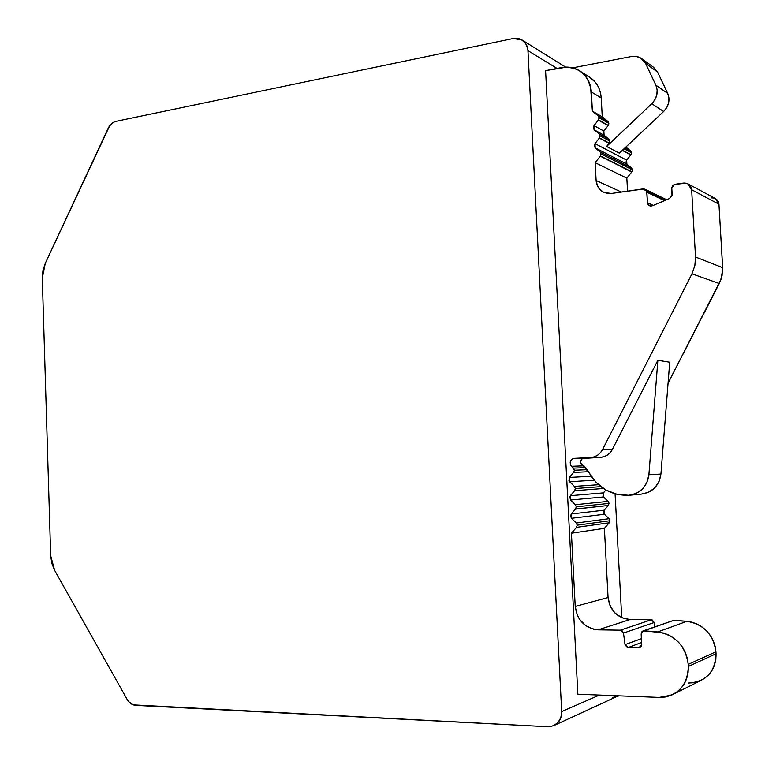 <?xml version="1.0" encoding="UTF-8"?>
<svg xmlns="http://www.w3.org/2000/svg" width="765" height="765" viewBox="0 0 765 765"><rect width="100%" height="100%" fill="white"/><g stroke="black" fill="none" stroke-linecap="round" stroke-linejoin="round"><path stroke-width="1.15" d="M602.763 493.846L605.832 489.983L603.308 492.89L603.528 496.963L608.108 501.391L575.328 504.699L576.274 506.832L575.548 509.021L608.328 505.474L604.226 510.169L604.446 514.243L609.026 518.708L576.284 523.031L577.231 525.173L609.944 520.726L609.026 518.708L576.284 523.031L571.493 518.297L571.264 513.984L575.471 509.108L608.328 505.474L609.017 503.408L608.108 501.391L575.328 504.699L576.274 506.832L609.017 503.408L608.749 502.309L608.108 501.391L575.328 504.699L570.547 500.014L570.317 495.701L574.601 490.709L603.394 488.481M622.5 150.208L630.953 154.731L622.5 150.208L630.953 154.731L631.498 152.799L624.03 148.773L631.498 152.799L630.743 151.078L624.928 147.922M609.036 139.316L599.263 134.028L600.047 135.845L609.801 141.114L609.036 139.316L599.263 134.028L594.252 129.868L604.092 135.214L608.854 139.154L599.081 133.865L605.488 137.337L599.081 133.865L605.488 137.337L599.081 133.865L594.252 129.868L604.092 135.214L609.036 139.316L599.263 134.028L594.252 129.868L594.023 125.623L603.862 131.044L604.092 135.214L603.422 134.363L603.862 131.044L604.092 135.214L608.854 139.154L605.459 137.317L609.036 139.316L609.801 141.114L608.854 139.154M594.023 125.623L593.296 127.889L594.252 129.868L594.023 125.623L598.335 120.086L608.118 125.603L608.72 124.418L608.844 123.375L599.072 117.81L598.287 116.003L599.072 117.81L608.844 123.375L608.07 121.597L598.115 115.831L608.07 121.597L598.287 116.003L599.072 117.81L598.498 119.856L608.28 125.393L603.862 131.044L594.023 125.623L598.335 120.086L608.118 125.603L603.862 131.044L594.023 125.623L598.498 119.856L608.28 125.393L608.615 122.4L598.115 115.831L607.898 121.434L608.844 123.375L599.072 117.81L598.498 119.856L608.28 125.393L603.862 131.044M585.655 467.645L573.425 468.132L585.655 467.645L573.425 468.132L574.372 470.245L587.204 469.691L574.372 470.245L573.645 472.435L588.505 471.737M631.689 168.147L600.238 152.082L601.013 153.908L632.435 169.887L631.689 168.147L600.085 151.939L631.517 167.994L600.085 151.939L631.517 167.994L632.435 169.887L631.689 168.147L626.889 164.15L631.517 167.994L600.056 151.919L595.218 147.884L626.889 164.15L625.971 162.266L626.669 160.134L626.889 164.15L631.517 167.994M598.498 484.714L574.372 486.406L598.498 484.714L574.372 486.406L575.328 488.529L600.831 486.645L575.328 488.529L574.601 490.709L575.328 488.529L600.831 486.645M605.832 489.983L603.308 492.89L570.317 495.701L574.601 490.709L569.753 496.715L570.547 500.014L570.317 495.701L603.308 492.89L570.317 495.701M603.308 492.89L603.528 496.963L570.547 500.014L603.528 496.963L608.108 501.391L609.017 503.408L576.274 506.832L575.548 509.021L608.328 505.474L604.226 510.169L571.264 513.984L575.471 509.108L582.184 508.295L575.471 509.108L576.274 506.832L609.017 503.408L608.328 505.474L609.017 503.408M574.372 486.406L575.328 488.529L574.372 486.406L569.6 481.749L569.37 477.456L568.931 480.793L574.372 486.406L569.6 481.749L594.156 480.229L569.6 481.749L569.37 477.456L591.173 476.26L569.37 477.456L573.645 472.435L574.372 470.245L587.204 469.691M625.866 147.043L630.57 150.915L624.976 147.884L630.57 150.915L631.498 152.799L630.57 150.915L624.976 147.884M573.425 468.132L574.372 470.245L571.522 466.296C569.131 462.395 570.011 459.755 574.142 458.359L571.799 459.249L570.336 461.372L570.719 465.254L573.425 468.132L571.522 466.296C569.131 462.395 570.011 459.755 574.142 458.359L600.487 457.346C605.737 456.915 609.695 454.295 612.354 449.495L602.552 449.581L691.952 273.822L719.282 283.519L722.045 275.782L722.676 267.683L695.528 257.011L691.646 189.749C690.9 185.092 688.184 182.864 683.489 183.065L674.663 184.336L671.785 187.884L672.158 194.377L669.557 198.508L672.024 195.639L671.785 187.884L672.559 185.56L674.663 184.336L686.463 183.237L689.064 184.566L690.891 186.851L691.646 189.749L718.947 204.207L722.676 267.683L695.528 257.011L694.859 265.608L691.952 273.822L719.282 283.519L722.045 275.782L722.676 267.683L695.528 257.011L691.646 189.749L687.859 183.772L683.489 183.065L674.663 184.336L671.785 187.884L672.158 194.377L669.557 198.508L652.411 205.766L649.523 205.775L647.458 202.706L653.291 205.393L647.458 202.706L646.874 192.225L664.469 200.66L646.874 192.225L646.76 191.48L665.196 200.354L646.664 191.164L665.483 200.229M632.435 169.887L631.89 171.809L632.435 169.887L601.013 153.908L600.448 155.955L631.89 171.809L600.448 155.955L631.737 172.02L626.841 178.149L595.16 162.687L600.448 155.955L631.89 171.809L632.435 169.887L601.013 153.908L600.448 155.955L601.013 153.908L600.238 152.082L601.013 153.908M603.537 512.234L604.226 510.169L604.446 514.243L571.493 518.297L571.264 513.984L570.547 516.165L571.493 518.297L604.446 514.243L609.026 518.708L576.284 523.031L571.493 518.297L604.446 514.243L603.795 513.315M608.328 505.474L604.226 510.169L571.264 513.984L575.471 509.108L582.184 508.295M640.86 647.018L638.909 647.764L640.994 646.884L641.586 645.87L641.166 633.86L641.998 631.565L643.011 630.915L673.984 620.262L686.855 621.314L657.709 631.928L643.135 630.876L641.166 633.86L641.749 644.665L639.856 647.62L638.909 647.764L640.86 647.018L638.909 647.764L628.142 647.525L641.634 642.495L628.142 647.525L625.024 644.627L641.424 638.632L625.024 644.627L623.485 633.047L654.209 622.49L654.783 626.774L654.209 622.49L651.235 619.784L620.377 630.169L623.485 633.047L654.209 622.49L652.268 619.994L651.235 619.784L620.377 630.169L598.144 629.825L630.006 619.545L651.235 619.784L620.377 630.169L598.144 629.825C584.852 628.208 577.212 620.415 575.223 606.435L571.426 533.205L576.504 527.353L609.246 522.791L609.676 519.626L609.944 520.726L577.231 525.173L576.504 527.353L609.246 522.791L604.398 528.338L571.426 533.205L576.504 527.353L609.246 522.791L604.398 528.338L608.07 597.522L575.223 606.435L571.426 533.205L576.504 527.353L577.231 525.173L609.944 520.726L609.246 522.791L609.944 520.726M571.522 466.296L584.03 465.837M582.748 458.531L600.487 457.346C605.737 456.915 609.695 454.295 612.354 449.495L602.552 449.581L600.391 452.765L597.532 455.261L594.176 456.896L590.523 457.575L600.487 457.346L604.082 456.686L607.4 455.07L610.221 452.622L612.354 449.495L602.552 449.581C599.865 454.467 595.849 457.135 590.523 457.575L574.142 458.359L584.317 458.13C581.83 458.493 580.501 460.014 580.329 462.662L589.012 472.646L585.827 467.855L581.84 463.81L589.012 472.646C598.087 488.08 611.359 495.624 628.84 495.299L616.915 494.324L605.746 489.925L596.203 482.495L589.012 472.646C598.087 488.08 611.359 495.624 628.84 495.299L628.887 495.299C640.372 493.616 647.047 486.77 648.892 474.759L657.871 360.286L669.719 362.218L660.931 474.061L648.892 474.759L657.871 360.286L669.719 362.218L660.931 474.061L659.009 481.596L654.697 487.936L648.519 492.287L641.261 494.133C652.564 492.497 659.124 485.813 660.931 474.061L648.892 474.759L646.932 482.476L642.524 488.959L636.231 493.406L628.84 495.299C640.353 493.635 647.037 486.789 648.892 474.759L657.871 360.286L669.719 362.218L660.931 474.061L648.892 474.759M609.801 141.114L609.236 143.122L609.801 141.114L600.047 135.845L599.473 137.891L609.236 143.122L599.311 138.111L609.083 143.342L599.311 138.111L609.236 143.122L609.686 142.147L609.801 141.114L600.047 135.845L599.473 137.891L600.047 135.845L599.263 134.028L600.047 135.845M631.89 171.809L600.448 155.955M600.238 152.082L595.218 147.884L594.988 143.638L594.262 145.895L595.218 147.884L626.889 164.15L595.218 147.884L594.988 143.638L626.669 160.134L626.889 164.15M624.03 148.773L631.498 152.799L630.8 154.941L622.299 150.399L630.8 154.941L626.669 160.134L594.988 143.638L599.473 137.891M631.737 172.02L626.841 178.149L627.558 191.145L626.841 178.149L595.16 162.687L600.286 156.175L631.737 172.02L626.841 178.149L595.16 162.687L600.286 156.175M621.333 192.044L596.117 180.492L621.333 192.044L596.117 180.492L595.16 162.687L596.117 180.492L597.522 186.096L598.995 188.506L603.222 192.082L608.586 193.583L611.455 193.469L604.178 192.541C599.301 190.217 596.614 186.201 596.117 180.492L595.16 162.687M629.92 495.204L641.309 494.133C652.583 492.478 659.124 485.794 660.931 474.061M638.909 647.764L628.142 647.525L625.024 644.627L627.051 647.295L638.909 647.764L641.749 644.665L641.29 632.779L642.256 631.335L644.216 630.762L663.418 632.98L668.935 635.113L674.061 638.259L678.622 642.313L682.447 647.133L685.383 652.555L687.333 658.369L688.223 664.374L715.935 651.79L715.093 646.129L713.229 640.649L710.427 635.562L706.793 631.029L702.442 627.223L697.556 624.269L692.296 622.28L686.855 621.314L657.709 631.928C675.342 635.055 685.517 645.87 688.223 664.374L715.935 651.79L716.05 653.74L688.337 666.458L688.223 664.374L715.935 651.79C713.353 634.357 703.657 624.192 686.855 621.314L657.709 631.928L644.216 630.762L673.984 620.262L643.135 630.876M598.287 116.003L592.397 111.145L602.256 116.816L608.07 121.597M609.236 143.122L606.616 146.469L651.77 103.705C657.116 98.016 658.493 91.838 655.882 85.183C658.493 91.838 657.116 98.016 651.77 103.705L663.666 111.489C668.916 105.943 670.264 99.919 667.702 93.397L655.882 85.183L645.564 63.371L657.565 72.044L667.702 93.397L655.882 85.183L645.564 63.371L657.565 72.044L667.702 93.397L668.945 97.93L668.639 102.816L666.812 107.502L663.666 111.489L619.354 153.172L606.616 146.469L619.354 153.172L620.425 152.168L619.354 153.172L606.616 146.469L651.77 103.705L663.666 111.489L620.425 152.168L663.666 111.489C668.916 105.943 670.264 99.919 667.702 93.397L655.882 85.183L657.154 89.821L656.839 94.812L654.974 99.613L651.77 103.705L663.666 111.489M653.291 205.393L647.458 202.706L649.102 205.565L652.411 205.766C649.667 206.483 648.022 205.469 647.458 202.706L646.664 191.164L642.925 188.926L611.455 193.469L642.925 188.926L644.905 189.204L646.664 191.164L644.111 188.945L611.455 193.469C602.571 193.822 597.455 189.49 596.117 180.492M600.487 457.346L590.523 457.575C595.849 457.135 599.865 454.467 602.552 449.581L691.952 273.822L694.859 265.608L695.528 257.011L691.646 189.749L718.947 204.207L715.332 198.546L688.137 183.916M612.354 449.495L657.871 360.286M584.317 458.13C581.83 458.493 580.501 460.014 580.329 462.662L581.84 463.81L580.329 462.662L581.457 459.516M598.115 115.831L592.397 111.145L591.364 91.953L601.233 97.939L602.256 116.816L607.898 121.434L598.115 115.831L592.397 111.145L602.256 116.816L607.898 121.434M606.425 155.171L600.085 151.939L606.425 155.171L600.056 151.919L595.218 147.884M695.528 257.011L694.859 265.608L691.952 273.822L719.282 283.519L668.065 383.189L721.118 279.177L722.715 268.84L718.947 204.207L718.22 201.463L715.275 198.518M609.246 522.791L604.398 528.338L571.426 533.205L604.398 528.338L608.07 597.522L575.223 606.435L577.317 615.27L579.516 619.287L585.827 625.741L593.86 629.318L598.144 629.825L630.006 619.545L651.235 619.784L654.209 622.49L654.783 626.774M604.398 528.338L608.07 597.522C609.982 610.719 617.298 618.063 630.006 619.545L621.935 617.785L614.945 612.975L610.087 605.861L608.07 597.522L575.223 606.435L571.426 533.205M674.089 693.884L700.214 680.802C710.924 675.447 716.203 666.43 716.05 653.74L688.337 666.458C688.49 679.922 682.944 689.456 671.689 695.079L659.229 697.412L577.852 694.218L659.229 697.412L665.177 697.03L670.848 695.433L676.021 692.679L680.496 688.863L684.092 684.14L686.654 678.679L688.089 672.712L688.337 666.458C687.477 685.899 677.78 696.217 659.229 697.412L577.852 694.218L545.588 70.657L561.395 67.588C567.86 66.402 573.798 67.397 579.201 70.562C586.564 75.286 590.618 82.41 591.364 91.953L601.233 97.939C600.496 88.558 596.499 81.539 589.232 76.883L579.975 71.049M653.453 67.196L657.565 72.044L667.702 93.397M641.902 58.8L653.482 67.224L657.565 72.044L645.564 63.371L640.802 58.054L636.002 56.361L631.479 56.505L635.801 56.342L639.817 57.509L643.174 59.928L645.564 63.371L655.882 85.183M602.256 116.816L601.233 97.939L602.256 116.816L592.397 111.145L591.364 91.953L601.233 97.939L600.382 92.297L598.469 87.086L595.591 82.496L589.213 76.873M572.698 67.846L631.479 56.505C637.886 55.587 642.581 57.882 645.564 63.371M622.299 150.399L630.8 154.941L626.669 160.134L594.988 143.638L599.311 138.111L609.083 143.342L606.616 146.469L651.77 103.705M625.846 147.062L630.743 151.078M699.411 681.137L704.345 678.517L708.6 674.902L712.014 670.427L714.453 665.273L715.82 659.64L716.05 653.74C715.246 672.072 706.009 681.845 688.347 683.059L694.008 682.676M716.05 653.74L715.935 651.79L716.05 653.74L688.337 666.458M644.216 630.762L673.984 620.262L686.855 621.314L672.76 620.444M576.274 506.832L575.328 504.699L570.547 500.014L603.528 496.963L602.887 496.045M714.003 198.03L711.163 197.858C715.638 197.686 718.23 199.808 718.947 204.207L722.676 267.683M598.335 120.086L608.118 125.603M669.557 198.508L652.411 205.766L669.557 198.508M569.37 477.456L573.645 472.435L569.37 477.456L591.173 476.26M577.231 525.173L576.284 523.031L577.231 525.173L576.504 527.353M641.424 638.632L625.024 644.627L623.485 633.047L620.377 630.169L622.414 631.01L623.485 633.047L654.209 622.49M591.364 91.953C588.591 74.157 578.598 66.039 561.395 67.588L545.588 70.657L577.852 694.218L545.588 70.657L566.913 67.091L572.306 67.75L577.346 69.548L581.859 72.426L585.646 76.261L588.572 80.927L590.504 86.225L592.397 111.145M599.425 695.069L561.692 711.574C561.73 718.431 558.957 723.183 553.372 725.813L547.845 726.731L135.759 705.378C132.192 705.062 129.285 703.025 127.057 699.258L54.611 570.288L50.681 555.686L42.295 278.097L45.288 263.294L108.104 128.434C110.036 124.523 112.723 122.142 116.165 121.3L513.124 38.527L521.902 39.904C525.574 42.238 527.592 45.814 527.955 50.653L557.063 68.429L527.955 50.653L561.692 711.574L560.879 717.608L557.953 722.609L553.372 725.813L547.845 726.731L133.273 704.871L128.788 701.715L127.057 699.258L54.611 570.288L51.81 563.346L50.681 555.686L42.295 278.097L42.945 270.475L45.288 263.294L109.634 125.833L113.784 122.161L116.165 121.3L513.124 38.527L518.546 38.556L521.051 39.436L525.144 42.773L526.588 45.106L527.955 50.653L561.692 711.574C561.281 721.185 556.662 726.234 547.845 726.731L135.759 705.378C132.192 705.062 129.285 703.025 127.057 699.258L54.611 570.288L50.681 555.686L42.295 278.097L45.288 263.294L108.104 128.434C110.036 124.523 112.723 122.142 116.165 121.3L513.124 38.527C521.673 37.657 526.616 41.702 527.955 50.653L557.063 68.429M554.29 725.392L615.194 697.298M615.079 493.855L621.735 617.699M594.252 129.868L604.092 135.214M575.328 488.529L574.601 490.709M569.6 481.749L594.156 480.229M603.528 496.963L608.108 501.391M575.328 504.699L570.547 500.014M625.952 147.109L630.57 150.915M604.226 510.169L571.264 513.984M599.263 134.028L605.459 137.317M574.372 470.245L573.645 472.435M628.142 647.525L641.634 642.495M647.458 202.706L646.874 192.225L664.469 200.66M604.446 514.243L609.026 518.708M576.284 523.031L571.493 518.297M599.072 117.81L598.498 119.856M608.28 125.393L608.844 123.375M630.953 154.731L631.498 152.799M646.874 192.225L646.76 191.48L665.196 200.354M625.024 644.627L623.485 633.047M626.841 178.149L627.558 191.145M574.142 458.359L590.523 457.575M630.8 154.941L626.669 160.134M594.988 143.638L599.311 138.111M609.083 143.342L606.616 146.469M691.646 189.749L718.947 204.207M620.377 630.169L598.144 629.825L630.006 619.545L651.235 619.784M602.552 449.581L691.952 273.822M719.282 283.519L668.065 383.189M608.07 597.522C609.982 610.719 617.298 618.063 630.006 619.545M598.144 629.825C584.852 628.208 577.212 620.415 575.223 606.435M715.935 651.79C713.353 634.357 703.657 624.192 686.855 621.314M657.709 631.928C675.342 635.055 685.517 645.87 688.223 664.374M601.233 97.939C600.104 86.168 594.434 78.384 584.211 74.597M612.593 697.46L619.181 695.844M527.955 50.653L561.692 711.574M666.659 199.732L645 189.251M565.66 67.11L522.256 40.124"/></g></svg>
